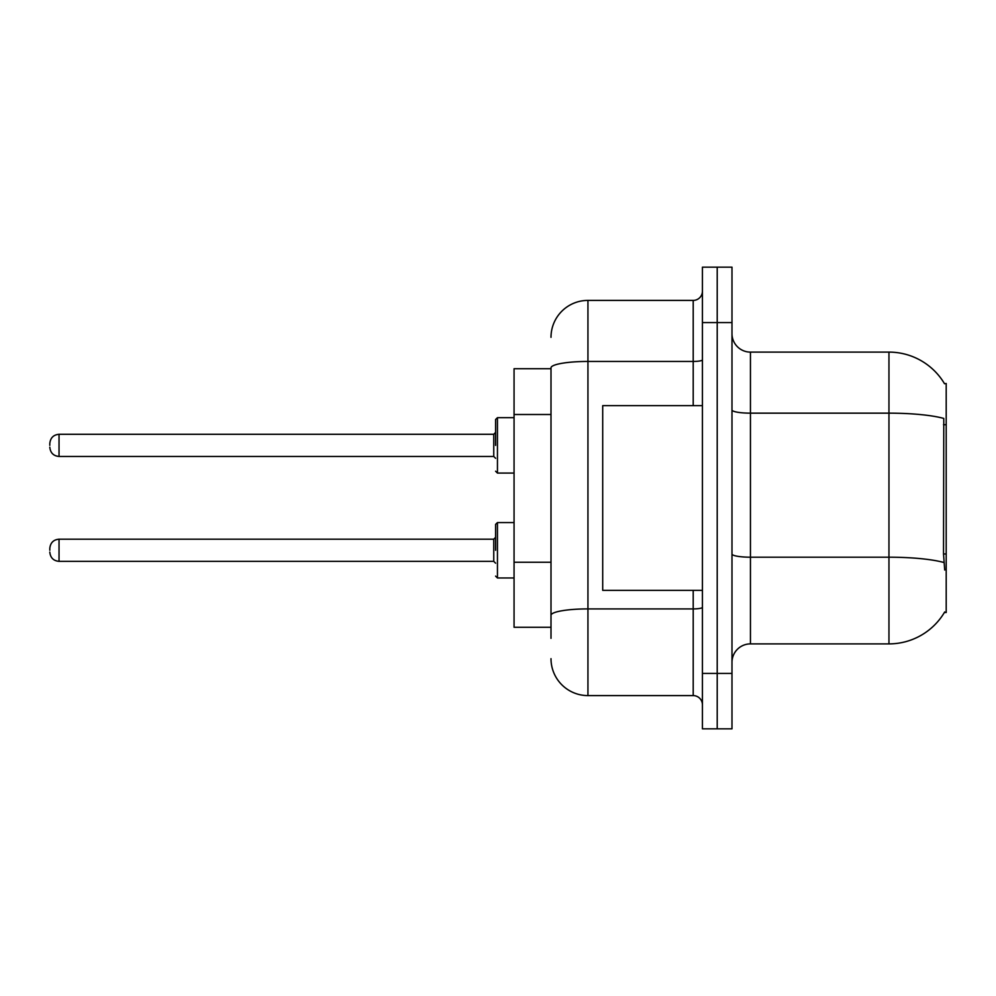 <?xml version="1.0" encoding="UTF-8"?>
<svg xmlns="http://www.w3.org/2000/svg" width="996" height="996" viewBox="0 0 996 996"><rect width="100%" height="100%" fill="white"/><g stroke="black" fill="none" stroke-linecap="round" stroke-linejoin="round"><path stroke-width="1.49" d="M944.519 383.734A64.64 64.64 0 0 0 888.955 352.111A64.64 64.64 0 0 1 944.519 383.734L946.2 383.497L946.2 612.503L944.382 612.503L944.706 611.942A64.64 64.64 0 0 1 888.955 643.889L750.449 643.889A18.463 18.463 0 0 0 731.985 662.352M551 368.732L514.061 368.732L514.061 627.268L551 627.268M717.207 673.433L717.207 728.835L731.985 728.835L731.985 673.433L717.207 673.433L717.207 728.835L702.429 728.835L702.429 673.433L717.207 673.433L717.207 322.567L717.207 673.433M702.429 673.433L702.429 267.165L717.207 267.165L717.207 322.567L717.207 267.165L731.985 267.165L731.985 673.433M944.706 570.023L943.523 553.975L943.785 418.432A64.64 11.23 180 0 0 888.955 413.153L888.955 352.111L750.449 352.111A18.463 18.463 0 0 1 731.985 333.648A18.463 18.463 0 0 0 750.449 352.111L750.449 643.889M551 638.349L551 367.86A36.939 6.412 180 0 1 587.939 361.448L693.204 361.448L693.204 300.406A9.238 9.238 0 0 0 702.429 291.168M702.429 267.165L717.207 267.165M551 337.333A36.939 36.939 0 0 1 587.939 300.406L587.939 695.594L693.204 695.594L693.204 590.342M587.939 300.406L693.204 300.406M702.429 704.832A9.238 9.238 0 0 0 693.204 695.594M587.939 695.594A36.939 36.939 0 0 1 551 658.667M702.429 405.658L602.705 405.658L602.705 590.342L702.429 590.342M495.597 550.265L495.597 524.406L495.597 550.265M49.8 550.265L49.8 548.41L49.8 550.265M495.597 445.374L495.597 419.515L495.597 445.374M49.8 445.374L49.8 443.519L49.8 445.374M946.2 553.975L943.523 553.975M946.2 424.707L943.523 424.707M551 414.51L514.061 414.51M551 562.254L514.061 562.254M888.955 643.889L888.955 413.153L750.449 413.153A18.463 3.212 0 0 1 731.985 409.941M943.984 562.528A64.64 11.23 180 0 0 888.955 557.2L750.449 557.2A18.463 3.212 0 0 1 731.985 553.988M731.985 322.567L702.429 322.567M702.429 607.299A9.238 1.606 0 0 1 693.204 608.905L587.939 608.905A36.939 6.412 180 0 0 551 615.316M693.204 405.658L693.204 361.448A9.238 1.606 0 0 0 702.429 359.842M495.597 524.406L497.452 522.564L497.452 577.966L514.061 577.966M49.8 548.41C50.398 542.758 53.473 539.683 59.038 539.185L59.038 561.346L493.755 561.346L493.755 539.185L495.597 537.33M514.061 417.673L497.452 417.673L497.452 473.075L495.597 471.22M493.755 434.293L59.038 434.293L59.038 456.454L493.755 456.454L493.755 434.293L495.597 432.438M493.755 561.346L495.597 563.188M59.038 539.185L493.755 539.185M497.452 522.564L514.061 522.564M59.038 561.346C53.473 560.848 50.398 557.772 49.8 552.108M497.452 577.966L495.597 576.111M59.038 456.454C53.473 455.956 50.398 452.869 49.8 447.216M497.452 473.075L514.061 473.075M59.038 434.293C53.473 434.779 50.398 437.867 49.8 443.519M493.755 456.454L495.597 458.297M497.452 417.673L495.597 419.515"/></g></svg>
